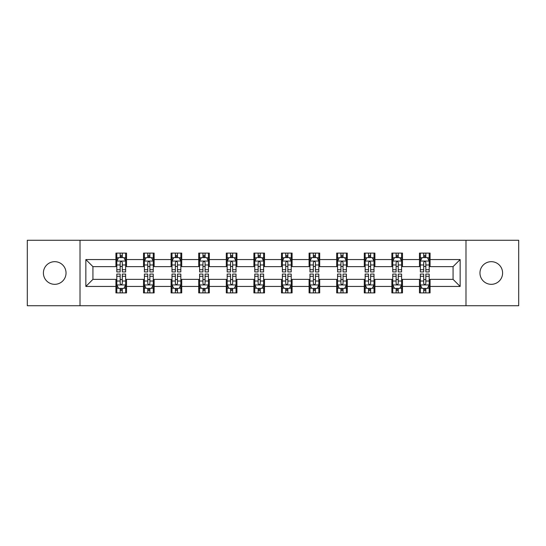 <?xml version="1.0" encoding="UTF-8"?>
<svg xmlns="http://www.w3.org/2000/svg" width="546" height="546" viewBox="0 0 546 546"><rect width="100%" height="100%" fill="white"/><g stroke="black" fill="none" stroke-linecap="round" stroke-linejoin="round"><path stroke-width="0.82" d="M491.284 261.677A11.323 11.323 0 0 0 479.961 273A11.323 11.323 0 0 0 491.284 284.323A11.323 11.323 0 0 0 502.6 273A11.323 11.323 0 0 0 491.284 261.677M54.716 261.677A11.323 11.323 0 0 0 43.4 273A11.323 11.323 0 0 0 54.716 284.323A11.323 11.323 0 0 0 66.039 273A11.323 11.323 0 0 0 54.716 261.677M465.984 305.726L518.7 305.726L518.7 240.274L465.984 240.274L465.984 305.726L80.016 305.726L80.016 240.274L27.3 240.274L27.3 305.726L80.016 305.726M465.984 240.274L80.016 240.274M430.077 259.555L430.077 253.098L419.464 253.098L419.464 259.555L402.484 259.555L402.484 253.098L391.871 253.098L391.871 259.555L374.89 259.555L374.89 253.098L364.278 253.098L364.278 259.555L347.297 259.555L347.297 253.098L336.677 253.098L336.677 259.555L319.697 259.555L319.697 253.098L309.084 253.098L309.084 259.555L292.103 259.555L292.103 253.098L281.49 253.098L281.49 259.555L264.51 259.555L264.51 253.098L253.897 253.098L253.897 259.555L236.916 259.555L236.916 253.098L226.303 253.098L226.303 259.555L209.323 259.555L209.323 253.098L198.703 253.098L198.703 259.555L181.722 259.555L181.722 253.098L171.11 253.098L171.11 259.555L154.129 259.555L154.129 253.098L143.516 253.098L143.516 259.555L126.535 259.555L126.535 253.098L115.923 253.098L115.923 259.555L85.852 259.555L85.852 286.445L92.929 279.368L115.923 279.368L115.923 292.902L126.535 292.902L126.535 279.368L143.516 279.368L143.516 292.902L154.129 292.902L154.129 279.368L171.11 279.368L171.11 292.902L181.722 292.902L181.722 279.368L198.703 279.368L198.703 292.902L209.323 292.902L209.323 279.368L226.303 279.368L226.303 292.902L236.916 292.902L236.916 279.368L253.897 279.368L253.897 292.902L264.51 292.902L264.51 279.368L281.49 279.368L281.49 292.902L292.103 292.902L292.103 279.368L309.084 279.368L309.084 292.902L319.697 292.902L319.697 279.368L336.677 279.368L336.677 292.902L347.297 292.902L347.297 279.368L364.278 279.368L364.278 292.902L374.89 292.902L374.89 279.368L391.871 279.368L391.871 292.902L402.484 292.902L402.484 279.368L419.464 279.368L419.464 292.902L430.077 292.902L430.077 279.368L453.071 279.368L453.071 266.632L430.077 266.632L430.077 259.555L460.148 259.555L460.148 286.445L430.077 286.445M419.464 286.445L402.484 286.445M391.871 286.445L374.89 286.445M364.278 286.445L347.297 286.445M336.677 286.445L319.697 286.445M309.084 286.445L292.103 286.445M281.49 286.445L264.51 286.445M253.897 286.445L236.916 286.445M226.303 286.445L209.323 286.445M198.703 286.445L181.722 286.445M171.11 286.445L154.129 286.445M143.516 286.445L126.535 286.445M115.923 286.445L85.852 286.445M419.464 259.555L419.464 266.632L402.484 266.632L402.484 259.555M391.871 259.555L391.871 266.632L374.89 266.632L374.89 259.555M364.278 259.555L364.278 266.632L347.297 266.632L347.297 259.555M336.677 259.555L336.677 266.632L319.697 266.632L319.697 259.555M309.084 259.555L309.084 266.632L292.103 266.632L292.103 259.555M281.49 259.555L281.49 266.632L264.51 266.632L264.51 259.555M253.897 259.555L253.897 266.632L236.916 266.632L236.916 259.555M226.303 259.555L226.303 266.632L209.323 266.632L209.323 259.555M198.703 259.555L198.703 266.632L181.722 266.632L181.722 259.555M171.11 259.555L171.11 266.632L154.129 266.632L154.129 259.555M143.516 259.555L143.516 266.632L126.535 266.632L126.535 259.555M115.923 259.555L115.923 266.632L92.929 266.632L85.852 259.555M92.929 266.632L92.929 279.368M460.148 286.445L453.071 279.368M453.071 266.632L460.148 259.555M115.923 257.521L116.803 257.521M120.168 257.521L122.29 257.521M125.648 257.521L126.535 257.521M115.923 266.455L116.803 266.455M120.168 266.455L122.29 266.455M125.648 266.455L126.535 266.455M115.923 279.545L116.803 279.545M120.168 279.545L122.29 279.545M125.648 279.545L126.535 279.545M115.923 288.479L116.803 288.479M120.168 288.479L122.29 288.479M125.648 288.479L126.535 288.479M143.516 279.545L144.403 279.545M147.761 279.545L149.884 279.545M153.249 279.545L154.129 279.545M143.516 288.479L144.403 288.479M147.761 288.479L149.884 288.479M153.249 288.479L154.129 288.479M143.516 257.521L144.403 257.521M147.761 257.521L149.884 257.521M153.249 257.521L154.129 257.521M143.516 266.455L144.403 266.455M147.761 266.455L149.884 266.455M153.249 266.455L154.129 266.455M171.11 279.545L171.997 279.545M175.355 279.545L177.477 279.545M180.842 279.545L181.722 279.545M171.11 288.479L171.997 288.479M175.355 288.479L177.477 288.479M180.842 288.479L181.722 288.479M171.11 257.521L171.997 257.521M175.355 257.521L177.477 257.521M180.842 257.521L181.722 257.521M171.11 266.455L171.997 266.455M175.355 266.455L177.477 266.455M180.842 266.455L181.722 266.455M198.703 279.545L199.59 279.545M202.955 279.545L205.078 279.545M208.435 279.545L209.323 279.545M198.703 288.479L199.59 288.479M202.955 288.479L205.078 288.479M208.435 288.479L209.323 288.479M198.703 257.521L199.59 257.521M202.955 257.521L205.078 257.521M208.435 257.521L209.323 257.521M198.703 266.455L199.59 266.455M202.955 266.455L205.078 266.455M208.435 266.455L209.323 266.455M226.303 279.545L227.184 279.545M230.549 279.545L232.671 279.545M236.029 279.545L236.916 279.545M226.303 288.479L227.184 288.479M230.549 288.479L232.671 288.479M236.029 288.479L236.916 288.479M226.303 257.521L227.184 257.521M230.549 257.521L232.671 257.521M236.029 257.521L236.916 257.521M226.303 266.455L227.184 266.455M230.549 266.455L232.671 266.455M236.029 266.455L236.916 266.455M253.897 279.545L254.777 279.545M258.142 279.545L260.265 279.545M263.622 279.545L264.51 279.545M253.897 288.479L254.777 288.479M258.142 288.479L260.265 288.479M263.622 288.479L264.51 288.479M253.897 257.521L254.777 257.521M258.142 257.521L260.265 257.521M263.622 257.521L264.51 257.521M253.897 266.455L254.777 266.455M258.142 266.455L260.265 266.455M263.622 266.455L264.51 266.455M281.49 279.545L282.378 279.545M285.735 279.545L287.858 279.545M291.223 279.545L292.103 279.545M281.49 288.479L282.378 288.479M285.735 288.479L287.858 288.479M291.223 288.479L292.103 288.479M281.49 257.521L282.378 257.521M285.735 257.521L287.858 257.521M291.223 257.521L292.103 257.521M281.49 266.455L282.378 266.455M285.735 266.455L287.858 266.455M291.223 266.455L292.103 266.455M309.084 279.545L309.971 279.545M313.329 279.545L315.452 279.545M318.816 279.545L319.697 279.545M309.084 288.479L309.971 288.479M313.329 288.479L315.452 288.479M318.816 288.479L319.697 288.479M309.084 257.521L309.971 257.521M313.329 257.521L315.452 257.521M318.816 257.521L319.697 257.521M309.084 266.455L309.971 266.455M313.329 266.455L315.452 266.455M318.816 266.455L319.697 266.455M336.677 279.545L337.565 279.545M340.922 279.545L343.045 279.545M346.41 279.545L347.297 279.545M336.677 288.479L337.565 288.479M340.922 288.479L343.045 288.479M346.41 288.479L347.297 288.479M336.677 257.521L337.565 257.521M340.922 257.521L343.045 257.521M346.41 257.521L347.297 257.521M336.677 266.455L337.565 266.455M340.922 266.455L343.045 266.455M346.41 266.455L347.297 266.455M364.278 279.545L365.158 279.545M368.523 279.545L370.645 279.545M374.003 279.545L374.89 279.545M364.278 288.479L365.158 288.479M368.523 288.479L370.645 288.479M374.003 288.479L374.89 288.479M364.278 257.521L365.158 257.521M368.523 257.521L370.645 257.521M374.003 257.521L374.89 257.521M364.278 266.455L365.158 266.455M368.523 266.455L370.645 266.455M374.003 266.455L374.89 266.455M391.871 279.545L392.751 279.545M396.116 279.545L398.239 279.545M401.597 279.545L402.484 279.545M391.871 288.479L392.751 288.479M396.116 288.479L398.239 288.479M401.597 288.479L402.484 288.479M391.871 257.521L392.751 257.521M396.116 257.521L398.239 257.521M401.597 257.521L402.484 257.521M391.871 266.455L392.751 266.455M396.116 266.455L398.239 266.455M401.597 266.455L402.484 266.455M419.464 279.545L420.352 279.545M423.71 279.545L425.832 279.545M429.197 279.545L430.077 279.545M419.464 288.479L420.352 288.479M423.71 288.479L425.832 288.479M429.197 288.479L430.077 288.479M419.464 257.521L420.352 257.521M423.71 257.521L425.832 257.521M429.197 257.521L430.077 257.521M419.464 266.455L420.352 266.455M423.71 266.455L425.832 266.455M429.197 266.455L430.077 266.455M122.29 255.398L120.168 255.398M125.648 269.724L122.29 269.724L122.29 271.935L125.648 271.935L125.648 261.145L123.881 257.61L118.578 257.61L116.803 261.145L116.803 271.935L120.168 271.935L120.168 269.724L116.803 269.724M116.803 261.145L116.803 253.098M125.648 261.145L125.648 253.098M120.168 257.61L120.168 253.098M122.29 253.098L122.29 257.61M122.29 269.724L122.29 262.476C121.581 261.111 120.878 261.111 120.168 262.476L120.168 269.724M120.168 290.602L122.29 290.602M116.803 276.276L120.168 276.276L120.168 274.065L116.803 274.065L116.803 284.855L118.578 288.39L123.881 288.39L125.648 284.855L125.648 274.065L122.29 274.065L122.29 276.276L125.648 276.276M125.648 284.855L125.648 292.902M116.803 284.855L116.803 292.902M122.29 288.39L122.29 292.902M120.168 292.902L120.168 288.39M120.168 276.276L120.168 283.524C120.871 284.889 121.581 284.889 122.29 283.524L122.29 276.276M149.884 255.398L147.761 255.398M153.249 269.724L149.884 269.724L149.884 271.935L153.249 271.935L153.249 261.145L151.474 257.61L146.171 257.61L144.403 261.145L144.403 271.935L147.761 271.935L147.761 269.724L144.403 269.724M144.403 261.145L144.403 253.098M153.249 261.145L153.249 253.098M147.761 257.61L147.761 253.098M149.884 253.098L149.884 257.61M149.884 269.724L149.884 262.476C149.181 261.111 148.471 261.111 147.761 262.476L147.761 269.724M177.477 255.398L175.355 255.398M180.842 269.724L177.477 269.724L177.477 271.935L180.842 271.935L180.842 261.145L179.074 257.61L173.764 257.61L171.997 261.145L171.997 271.935L175.355 271.935L175.355 269.724L171.997 269.724M171.997 261.145L171.997 253.098M180.842 261.145L180.842 253.098M175.355 257.61L175.355 253.098M177.477 253.098L177.477 257.61M177.477 269.724L177.477 262.476C176.774 261.111 176.065 261.111 175.355 262.476L175.355 269.724M147.761 290.602L149.884 290.602M144.403 276.276L147.761 276.276L147.761 274.065L144.403 274.065L144.403 284.855L146.171 288.39L151.474 288.39L153.249 284.855L153.249 274.065L149.884 274.065L149.884 276.276L153.249 276.276M153.249 284.855L153.249 292.902M144.403 284.855L144.403 292.902M149.884 288.39L149.884 292.902M147.761 292.902L147.761 288.39M147.761 276.276L147.761 283.524C148.471 284.889 149.174 284.889 149.884 283.524L149.884 276.276M175.355 290.602L177.477 290.602M171.997 276.276L175.355 276.276L175.355 274.065L171.997 274.065L171.997 284.855L173.764 288.39L179.074 288.39L180.842 284.855L180.842 274.065L177.477 274.065L177.477 276.276L180.842 276.276M180.842 284.855L180.842 292.902M171.997 284.855L171.997 292.902M177.477 288.39L177.477 292.902M175.355 292.902L175.355 288.39M175.355 276.276L175.355 283.524C176.065 284.889 176.774 284.889 177.477 283.524L177.477 276.276M205.078 255.398L202.955 255.398M208.435 269.724L205.078 269.724L205.078 271.935L208.435 271.935L208.435 261.145L206.668 257.61L201.358 257.61L199.59 261.145L199.59 271.935L202.955 271.935L202.955 269.724L199.59 269.724M199.59 261.145L199.59 253.098M208.435 261.145L208.435 253.098M202.955 257.61L202.955 253.098M205.078 253.098L205.078 257.61M205.078 269.724L205.078 262.476C204.368 261.111 203.658 261.111 202.955 262.476L202.955 269.724M232.671 255.398L230.549 255.398M236.029 269.724L232.671 269.724L232.671 271.935L236.029 271.935L236.029 261.145L234.261 257.61L228.951 257.61L227.184 261.145L227.184 271.935L230.549 271.935L230.549 269.724L227.184 269.724M227.184 261.145L227.184 253.098M236.029 261.145L236.029 253.098M230.549 257.61L230.549 253.098M232.671 253.098L232.671 257.61M232.671 269.724L232.671 262.476C231.961 261.111 231.258 261.111 230.549 262.476L230.549 269.724M260.265 255.398L258.142 255.398M263.622 269.724L260.265 269.724L260.265 271.935L263.622 271.935L263.622 261.145L261.855 257.61L256.552 257.61L254.777 261.145L254.777 271.935L258.142 271.935L258.142 269.724L254.777 269.724M254.777 261.145L254.777 253.098M263.622 261.145L263.622 253.098M258.142 257.61L258.142 253.098M260.265 253.098L260.265 257.61M260.265 269.724L260.265 262.476C259.555 261.111 258.852 261.111 258.142 262.476L258.142 269.724M202.955 290.602L205.078 290.602M199.59 276.276L202.955 276.276L202.955 274.065L199.59 274.065L199.59 284.855L201.358 288.39L206.668 288.39L208.435 284.855L208.435 274.065L205.078 274.065L205.078 276.276L208.435 276.276M208.435 284.855L208.435 292.902M199.59 284.855L199.59 292.902M205.078 288.39L205.078 292.902M202.955 292.902L202.955 288.39M202.955 276.276L202.955 283.524C203.658 284.889 204.368 284.889 205.078 283.524L205.078 276.276M230.549 290.602L232.671 290.602M227.184 276.276L230.549 276.276L230.549 274.065L227.184 274.065L227.184 284.855L228.951 288.39L234.261 288.39L236.029 284.855L236.029 274.065L232.671 274.065L232.671 276.276L236.029 276.276M236.029 284.855L236.029 292.902M227.184 284.855L227.184 292.902M232.671 288.39L232.671 292.902M230.549 292.902L230.549 288.39M230.549 276.276L230.549 283.524C231.251 284.889 231.961 284.889 232.671 283.524L232.671 276.276M258.142 290.602L260.265 290.602M254.777 276.276L258.142 276.276L258.142 274.065L254.777 274.065L254.777 284.855L256.552 288.39L261.855 288.39L263.622 284.855L263.622 274.065L260.265 274.065L260.265 276.276L263.622 276.276M263.622 284.855L263.622 292.902M254.777 284.855L254.777 292.902M260.265 288.39L260.265 292.902M258.142 292.902L258.142 288.39M258.142 276.276L258.142 283.524C258.845 284.889 259.555 284.889 260.265 283.524L260.265 276.276M287.858 255.398L285.735 255.398M291.223 269.724L287.858 269.724L287.858 271.935L291.223 271.935L291.223 261.145L289.448 257.61L284.145 257.61L282.378 261.145L282.378 271.935L285.735 271.935L285.735 269.724L282.378 269.724M282.378 261.145L282.378 253.098M291.223 261.145L291.223 253.098M285.735 257.61L285.735 253.098M287.858 253.098L287.858 257.61M287.858 269.724L287.858 262.476C287.155 261.111 286.445 261.111 285.735 262.476L285.735 269.724M285.735 290.602L287.858 290.602M282.378 276.276L285.735 276.276L285.735 274.065L282.378 274.065L282.378 284.855L284.145 288.39L289.448 288.39L291.223 284.855L291.223 274.065L287.858 274.065L287.858 276.276L291.223 276.276M291.223 284.855L291.223 292.902M282.378 284.855L282.378 292.902M287.858 288.39L287.858 292.902M285.735 292.902L285.735 288.39M285.735 276.276L285.735 283.524C286.445 284.889 287.148 284.889 287.858 283.524L287.858 276.276M315.452 255.398L313.329 255.398M318.816 269.724L315.452 269.724L315.452 271.935L318.816 271.935L318.816 261.145L317.049 257.61L311.739 257.61L309.971 261.145L309.971 271.935L313.329 271.935L313.329 269.724L309.971 269.724M309.971 261.145L309.971 253.098M318.816 261.145L318.816 253.098M313.329 257.61L313.329 253.098M315.452 253.098L315.452 257.61M315.452 269.724L315.452 262.476C314.749 261.111 314.039 261.111 313.329 262.476L313.329 269.724M313.329 290.602L315.452 290.602M309.971 276.276L313.329 276.276L313.329 274.065L309.971 274.065L309.971 284.855L311.739 288.39L317.049 288.39L318.816 284.855L318.816 274.065L315.452 274.065L315.452 276.276L318.816 276.276M318.816 284.855L318.816 292.902M309.971 284.855L309.971 292.902M315.452 288.39L315.452 292.902M313.329 292.902L313.329 288.39M313.329 276.276L313.329 283.524C314.039 284.889 314.742 284.889 315.452 283.524L315.452 276.276M343.045 255.398L340.922 255.398M346.41 269.724L343.045 269.724L343.045 271.935L346.41 271.935L346.41 261.145L344.642 257.61L339.332 257.61L337.565 261.145L337.565 271.935L340.922 271.935L340.922 269.724L337.565 269.724M337.565 261.145L337.565 253.098M346.41 261.145L346.41 253.098M340.922 257.61L340.922 253.098M343.045 253.098L343.045 257.61M343.045 269.724L343.045 262.476C342.342 261.111 341.632 261.111 340.922 262.476L340.922 269.724M340.922 290.602L343.045 290.602M337.565 276.276L340.922 276.276L340.922 274.065L337.565 274.065L337.565 284.855L339.332 288.39L344.642 288.39L346.41 284.855L346.41 274.065L343.045 274.065L343.045 276.276L346.41 276.276M346.41 284.855L346.41 292.902M337.565 284.855L337.565 292.902M343.045 288.39L343.045 292.902M340.922 292.902L340.922 288.39M340.922 276.276L340.922 283.524C341.632 284.889 342.342 284.889 343.045 283.524L343.045 276.276M370.645 255.398L368.523 255.398M374.003 269.724L370.645 269.724L370.645 271.935L374.003 271.935L374.003 261.145L372.236 257.61L366.926 257.61L365.158 261.145L365.158 271.935L368.523 271.935L368.523 269.724L365.158 269.724M365.158 261.145L365.158 253.098M374.003 261.145L374.003 253.098M368.523 257.61L368.523 253.098M370.645 253.098L370.645 257.61M370.645 269.724L370.645 262.476C369.935 261.111 369.226 261.111 368.523 262.476L368.523 269.724M368.523 290.602L370.645 290.602M365.158 276.276L368.523 276.276L368.523 274.065L365.158 274.065L365.158 284.855L366.926 288.39L372.236 288.39L374.003 284.855L374.003 274.065L370.645 274.065L370.645 276.276L374.003 276.276M374.003 284.855L374.003 292.902M365.158 284.855L365.158 292.902M370.645 288.39L370.645 292.902M368.523 292.902L368.523 288.39M368.523 276.276L368.523 283.524C369.226 284.889 369.935 284.889 370.645 283.524L370.645 276.276M398.239 255.398L396.116 255.398M401.597 269.724L398.239 269.724L398.239 271.935L401.597 271.935L401.597 261.145L399.829 257.61L394.526 257.61L392.751 261.145L392.751 271.935L396.116 271.935L396.116 269.724L392.751 269.724M392.751 261.145L392.751 253.098M401.597 261.145L401.597 253.098M396.116 257.61L396.116 253.098M398.239 253.098L398.239 257.61M398.239 269.724L398.239 262.476C397.529 261.111 396.826 261.111 396.116 262.476L396.116 269.724M396.116 290.602L398.239 290.602M392.751 276.276L396.116 276.276L396.116 274.065L392.751 274.065L392.751 284.855L394.526 288.39L399.829 288.39L401.597 284.855L401.597 274.065L398.239 274.065L398.239 276.276L401.597 276.276M401.597 284.855L401.597 292.902M392.751 284.855L392.751 292.902M398.239 288.39L398.239 292.902M396.116 292.902L396.116 288.39M396.116 276.276L396.116 283.524C396.819 284.889 397.529 284.889 398.239 283.524L398.239 276.276M425.832 255.398L423.71 255.398M429.197 269.724L425.832 269.724L425.832 271.935L429.197 271.935L429.197 261.145L427.422 257.61L422.119 257.61L420.352 261.145L420.352 271.935L423.71 271.935L423.71 269.724L420.352 269.724M420.352 261.145L420.352 253.098M429.197 261.145L429.197 253.098M423.71 257.61L423.71 253.098M425.832 253.098L425.832 257.61M425.832 269.724L425.832 262.476C425.129 261.111 424.419 261.111 423.71 262.476L423.71 269.724M423.71 290.602L425.832 290.602M420.352 276.276L423.71 276.276L423.71 274.065L420.352 274.065L420.352 284.855L422.119 288.39L427.422 288.39L429.197 284.855L429.197 274.065L425.832 274.065L425.832 276.276L429.197 276.276M429.197 284.855L429.197 292.902M420.352 284.855L420.352 292.902M425.832 288.39L425.832 292.902M423.71 292.902L423.71 288.39M423.71 276.276L423.71 283.524C424.419 284.889 425.122 284.889 425.832 283.524L425.832 276.276M125.607 261.063L116.851 261.063M116.803 257.821L118.468 257.821M123.99 257.821L125.648 257.821M120.168 264.981L116.803 264.981M125.648 264.981L122.29 264.981M122.29 256.524L120.168 256.524M116.851 284.937L125.607 284.937M125.648 288.179L123.99 288.179M118.468 288.179L116.803 288.179M122.29 281.019L125.648 281.019M116.803 281.019L120.168 281.019M120.168 289.476L122.29 289.476M153.201 261.063L144.444 261.063M144.403 257.821L146.062 257.821M151.583 257.821L153.249 257.821M147.761 264.981L144.403 264.981M153.249 264.981L149.884 264.981M149.884 256.524L147.761 256.524M180.794 261.063L172.038 261.063M171.997 257.821L173.655 257.821M179.177 257.821L180.842 257.821M175.355 264.981L171.997 264.981M180.842 264.981L177.477 264.981M177.477 256.524L175.355 256.524M144.444 284.937L153.201 284.937M153.249 288.179L151.583 288.179M146.062 288.179L144.403 288.179M149.884 281.019L153.249 281.019M144.403 281.019L147.761 281.019M147.761 289.476L149.884 289.476M172.038 284.937L180.794 284.937M180.842 288.179L179.177 288.179M173.655 288.179L171.997 288.179M177.477 281.019L180.842 281.019M171.997 281.019L175.355 281.019M175.355 289.476L177.477 289.476M208.388 261.063L199.638 261.063M199.59 257.821L201.256 257.821M206.77 257.821L208.435 257.821M202.955 264.981L199.59 264.981M208.435 264.981L205.078 264.981M205.078 256.524L202.955 256.524M235.988 261.063L227.232 261.063M227.184 257.821L228.849 257.821M234.37 257.821L236.029 257.821M230.549 264.981L227.184 264.981M236.029 264.981L232.671 264.981M232.671 256.524L230.549 256.524M263.582 261.063L254.825 261.063M254.777 257.821L256.443 257.821M261.964 257.821L263.622 257.821M258.142 264.981L254.777 264.981M263.622 264.981L260.265 264.981M260.265 256.524L258.142 256.524M199.638 284.937L208.388 284.937M208.435 288.179L206.77 288.179M201.256 288.179L199.59 288.179M205.078 281.019L208.435 281.019M199.59 281.019L202.955 281.019M202.955 289.476L205.078 289.476M227.232 284.937L235.988 284.937M236.029 288.179L234.37 288.179M228.849 288.179L227.184 288.179M232.671 281.019L236.029 281.019M227.184 281.019L230.549 281.019M230.549 289.476L232.671 289.476M254.825 284.937L263.582 284.937M263.622 288.179L261.964 288.179M256.443 288.179L254.777 288.179M260.265 281.019L263.622 281.019M254.777 281.019L258.142 281.019M258.142 289.476L260.265 289.476M291.175 261.063L282.418 261.063M282.378 257.821L284.036 257.821M289.557 257.821L291.223 257.821M285.735 264.981L282.378 264.981M291.223 264.981L287.858 264.981M287.858 256.524L285.735 256.524M282.418 284.937L291.175 284.937M291.223 288.179L289.557 288.179M284.036 288.179L282.378 288.179M287.858 281.019L291.223 281.019M282.378 281.019L285.735 281.019M285.735 289.476L287.858 289.476M318.768 261.063L310.012 261.063M309.971 257.821L311.63 257.821M317.151 257.821L318.816 257.821M313.329 264.981L309.971 264.981M318.816 264.981L315.452 264.981M315.452 256.524L313.329 256.524M310.012 284.937L318.768 284.937M318.816 288.179L317.151 288.179M311.63 288.179L309.971 288.179M315.452 281.019L318.816 281.019M309.971 281.019L313.329 281.019M313.329 289.476L315.452 289.476M346.362 261.063L337.612 261.063M337.565 257.821L339.23 257.821M344.744 257.821L346.41 257.821M340.922 264.981L337.565 264.981M346.41 264.981L343.045 264.981M343.045 256.524L340.922 256.524M337.612 284.937L346.362 284.937M346.41 288.179L344.744 288.179M339.23 288.179L337.565 288.179M343.045 281.019L346.41 281.019M337.565 281.019L340.922 281.019M340.922 289.476L343.045 289.476M373.962 261.063L365.206 261.063M365.158 257.821L366.823 257.821M372.345 257.821L374.003 257.821M368.523 264.981L365.158 264.981M374.003 264.981L370.645 264.981M370.645 256.524L368.523 256.524M365.206 284.937L373.962 284.937M374.003 288.179L372.345 288.179M366.823 288.179L365.158 288.179M370.645 281.019L374.003 281.019M365.158 281.019L368.523 281.019M368.523 289.476L370.645 289.476M401.556 261.063L392.799 261.063M392.751 257.821L394.417 257.821M399.938 257.821L401.597 257.821M396.116 264.981L392.751 264.981M401.597 264.981L398.239 264.981M398.239 256.524L396.116 256.524M392.799 284.937L401.556 284.937M401.597 288.179L399.938 288.179M394.417 288.179L392.751 288.179M398.239 281.019L401.597 281.019M392.751 281.019L396.116 281.019M396.116 289.476L398.239 289.476M429.149 261.063L420.393 261.063M420.352 257.821L422.01 257.821M427.532 257.821L429.197 257.821M423.71 264.981L420.352 264.981M429.197 264.981L425.832 264.981M425.832 256.524L423.71 256.524M420.393 284.937L429.149 284.937M429.197 288.179L427.532 288.179M422.01 288.179L420.352 288.179M425.832 281.019L429.197 281.019M420.352 281.019L423.71 281.019M423.71 289.476L425.832 289.476"/></g></svg>
